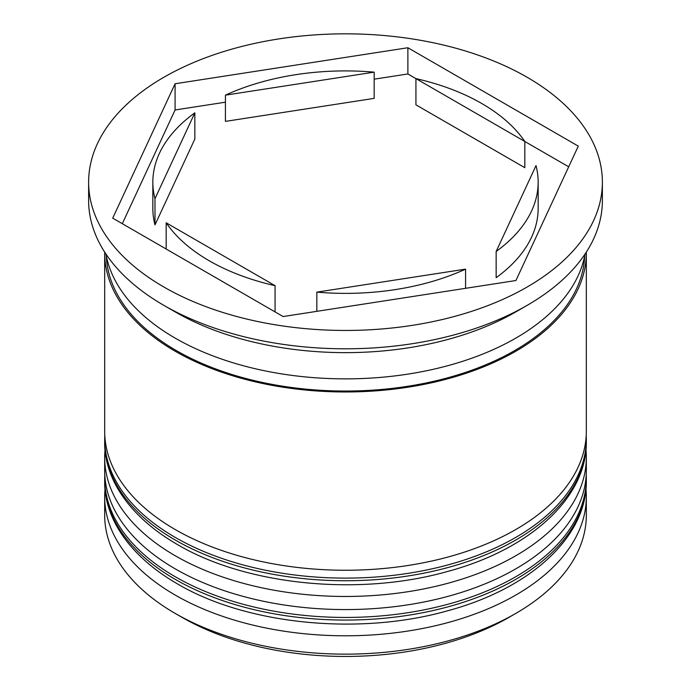 <?xml version="1.0" encoding="UTF-8"?>
<svg xmlns="http://www.w3.org/2000/svg" width="691" height="691" viewBox="0 0 691 691"><rect width="100%" height="100%" fill="white"/><g stroke="black" fill="none" stroke-linecap="round" stroke-linejoin="round"><path stroke-width="1.04" d="M515.788 613.418L508.982 617.357A231.191 133.475 180 0 1 182.027 617.357L175.212 613.427A240.822 139.038 0 0 0 515.788 613.418A240.822 139.038 0 0 0 586.322 515.106L586.322 496.751A240.822 139.038 180 0 1 437.662 625.208A240.822 139.038 180 0 1 175.212 595.072A240.822 139.038 180 0 1 104.678 496.751A240.822 139.038 180 0 1 105.049 489.038M585.951 489.038A240.822 139.038 180 0 1 586.322 496.751M585.951 449.711A240.822 139.038 180 0 1 586.322 457.433A240.822 139.038 180 0 1 437.662 585.882A240.822 139.038 180 0 1 175.212 555.745A240.822 139.038 180 0 1 104.678 457.433A240.822 139.038 180 0 1 105.049 449.711M88.621 182.148L88.621 200.494A256.879 148.306 0 0 0 163.853 305.362L175.212 311.917A240.822 139.038 0 0 0 175.212 311.917A240.822 139.038 0 0 0 515.788 311.917L527.147 305.362A256.879 148.306 0 0 0 602.379 200.494L602.379 182.148A256.879 148.306 0 0 0 527.138 77.271A256.879 148.306 0 0 0 247.197 45.122A256.879 148.306 0 0 0 88.621 182.148A256.879 148.306 0 0 0 163.862 287.015A256.879 148.306 0 0 0 443.803 319.164A256.879 148.306 0 0 0 602.379 182.148M175.212 311.917L163.853 305.362A256.879 148.306 0 0 0 163.862 305.362A256.879 148.306 0 0 0 527.147 305.362M104.678 457.433L104.678 470.536A240.822 139.038 0 0 0 175.212 568.848A240.822 139.038 0 0 0 437.662 598.993A240.822 139.038 0 0 0 586.322 470.536L586.322 457.433M104.678 252.111A240.822 139.038 0 0 0 104.678 252.932L104.678 431.21A240.822 139.038 0 0 0 175.212 529.531A240.822 139.038 0 0 0 437.662 559.667A240.822 139.038 0 0 0 586.322 431.21L586.322 252.932A240.822 139.038 0 0 0 586.322 252.111M104.678 252.932A240.822 139.038 0 0 0 175.212 351.244A240.822 139.038 0 0 0 437.662 381.389A240.822 139.038 0 0 0 586.322 252.932M105.939 254.02A240.822 139.038 0 0 0 175.212 338.141A240.822 139.038 0 0 0 426.166 370.834A240.822 139.038 0 0 0 585.061 254.02M568.693 166.807L524.823 141.482A192.659 111.234 0 0 0 481.731 103.495A192.659 111.234 0 0 0 415.93 78.61L407.88 73.963L374.168 79.18M415.93 104.833L415.93 78.61L524.823 141.482L524.823 167.697L415.93 104.833M316.832 311.33L316.832 292.138A192.659 111.234 0 0 0 465.579 269.127L465.579 288.32M166.177 249.028L166.177 222.804A192.659 111.234 0 0 0 275.07 285.677L275.07 311.891M194.845 112.814A192.659 111.234 0 0 0 152.841 182.148A192.659 111.234 0 0 0 154.983 198.688L154.983 224.912L194.845 139.029L194.845 112.814L154.983 198.688M152.841 182.148L152.841 208.362A192.659 111.234 0 0 0 154.983 224.912M374.168 72.149A192.659 111.234 0 0 0 225.421 95.159L225.421 121.383L374.168 98.372L374.168 72.149L225.421 95.159M316.832 292.138L465.579 269.127M166.177 222.804L275.07 285.677M182.027 617.357A231.191 133.475 180 0 1 182.018 617.357L175.212 613.418A240.822 139.038 0 0 0 175.212 613.427A240.822 139.038 0 0 1 104.678 515.106L104.678 496.751M283.12 316.547L515.918 280.529L578.289 146.129L407.88 47.739L175.082 83.758L112.711 218.157L283.12 316.547M225.421 102.19L175.082 109.973L122.307 223.694M175.082 109.973L175.082 83.758M407.88 73.963L407.88 47.739M496.155 251.472L496.155 277.687A192.659 111.234 0 0 0 538.159 208.362L538.159 182.148A192.659 111.234 0 0 0 536.017 165.598L496.155 251.472A192.659 111.234 0 0 0 538.159 182.148M175.212 579.343A240.822 139.038 0 0 0 437.662 609.479A240.822 139.038 0 0 0 586.322 481.022C587.082 537.08 529.937 588.818 447.345 610.853C359.19 635.858 246.307 624.681 177.207 583.748C127.766 555.08 104.021 516.384 104.678 481.022A240.822 139.038 0 0 0 175.212 579.343M586.322 481.022L586.322 478.405A240.822 139.038 180 0 1 437.662 606.862A240.822 139.038 180 0 1 175.212 576.717A240.822 139.038 180 0 1 104.678 478.405L104.678 481.022M175.212 540.017A240.822 139.038 0 0 0 437.662 570.153A240.822 139.038 0 0 0 586.322 441.696C587.082 497.753 529.937 549.492 447.345 571.526C359.19 596.532 246.307 585.355 177.207 544.422C127.766 515.754 104.021 477.058 104.678 441.696A240.822 139.038 0 0 0 175.212 540.017M586.322 441.696L586.322 439.079A240.822 139.038 180 0 1 437.662 567.536A240.822 139.038 180 0 1 175.212 537.391A240.822 139.038 180 0 1 104.678 439.079L104.678 441.696M584.655 256.171A239.216 138.114 180 0 1 434.44 381.138A239.216 138.114 180 0 1 176.343 350.587A239.216 138.114 180 0 1 106.345 256.171M586.322 478.405L586.227 474.389M104.773 474.389L104.678 478.405M586.322 439.079L586.227 435.062M104.773 435.062L104.678 439.079"/></g></svg>

